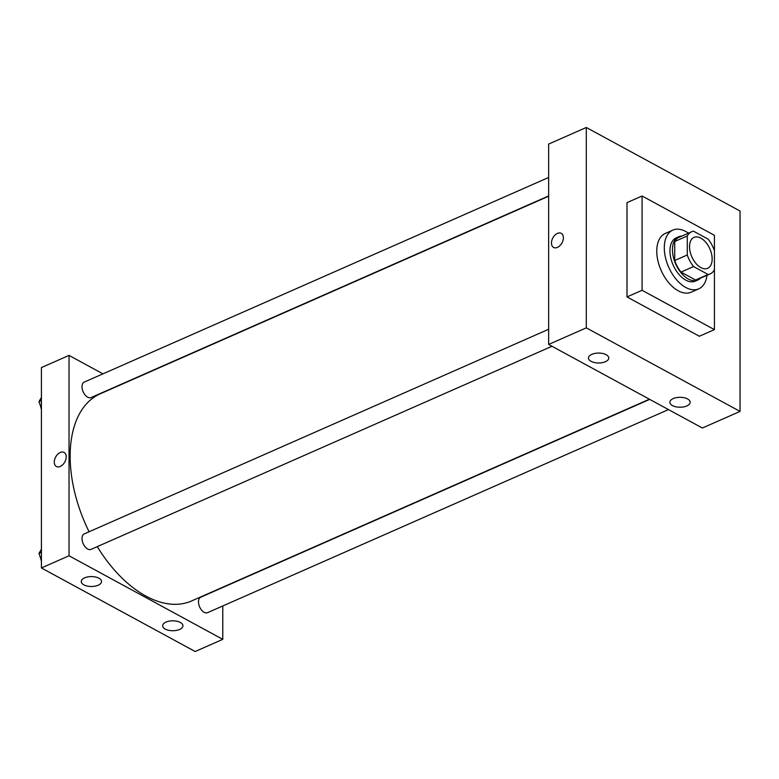 <?xml version="1.0" encoding="UTF-8"?>
<svg xmlns="http://www.w3.org/2000/svg" width="779" height="779" viewBox="0 0 779 779"><rect width="100%" height="100%" fill="white"/><g stroke="black" fill="none" stroke-linecap="round" stroke-linejoin="round"><path stroke-width="1.17" d="M712.152 258.998A16.895 9.854 -113.8 0 1 707.653 268.307A16.895 9.854 -113.8 0 1 691.82 256.827A16.895 9.854 -113.8 0 1 694.031 237.391A16.895 9.854 -113.8 0 1 705.881 242.405A16.895 9.854 -113.8 0 1 712.152 258.998M708.14 239.134L693.553 231.207A23.019 13.428 -113.8 0 0 691.557 231.791A23.019 13.428 -113.8 0 0 687.273 235.969L687.273 254.986A23.019 13.428 -113.8 0 0 693.553 266.564L708.14 274.49A23.019 13.428 -113.8 0 0 710.127 273.916A23.019 13.428 -113.8 0 0 714.411 269.729L714.411 250.721A23.019 13.428 -113.8 0 0 708.14 239.134M693.553 266.564L680.992 272.095L695.579 280.031L708.14 274.49M710.127 273.916L697.565 279.447A23.019 13.428 -113.8 0 1 695.579 280.031M680.992 272.095A23.019 13.428 -113.8 0 1 674.721 260.517L687.273 254.986M691.557 231.791L679.006 237.322A23.019 13.428 -113.8 0 0 674.721 241.509L674.721 260.517M681.917 236.037A23.652 13.798 66.2 0 0 678.752 236.738A23.652 13.798 66.2 0 0 673.28 256.778A23.652 13.798 66.2 0 0 688.285 279.009A23.652 13.798 66.2 0 0 697.828 280.031A23.652 13.798 66.2 0 0 700.477 278.161M697.828 280.031L695.316 281.131A23.652 13.798 -113.8 0 1 685.773 280.119A23.652 13.798 -113.8 0 1 670.768 257.888A23.652 13.798 -113.8 0 1 676.24 237.848L678.752 236.738M674.721 241.509L687.273 235.969M707.011 275.289A32.105 18.735 -113.8 0 1 698.724 288.863A32.105 18.735 -113.8 0 1 668.635 267.041A32.105 18.735 -113.8 0 1 672.832 230.117A32.105 18.735 -113.8 0 1 688.441 233.164M698.724 288.863L691.187 292.183A32.105 18.735 -113.8 0 1 661.098 270.362A32.105 18.735 -113.8 0 1 665.305 233.437L672.832 230.117M714.421 235.326L714.421 329.614L642.071 290.294L642.071 195.996L714.421 235.326M714.421 329.614L699.357 336.255L626.998 296.935L626.998 202.637L642.071 195.996M586.305 327.852L586.305 127.483L740.05 211.041L740.05 411.419L586.305 327.852L548.64 344.454L702.385 428.012L740.05 411.419L586.305 327.852L586.305 127.483L548.64 144.076L548.64 344.454M626.998 296.935L642.071 290.294M591.845 354.338A10.137 4.956 0 0 1 602.751 353.491A10.137 4.956 0 0 1 608.759 358.028A10.137 4.956 0 0 1 602.255 362.654A10.137 4.956 0 0 1 591.095 361.349A10.137 4.956 0 0 1 588.486 358.028A10.137 4.956 0 0 1 591.845 354.338M686.805 405.956A10.137 4.956 0 0 1 672.491 405.586A10.137 4.956 0 0 1 669.882 402.266A10.137 4.956 0 0 1 680.018 397.309A10.137 4.956 0 0 1 690.155 402.266A10.137 4.956 0 0 1 686.805 405.956M740.05 411.419L740.05 211.041L586.305 127.483M561.26 233.34A8.024 5.2 -61.5 0 0 557.433 233.398A8.024 5.2 118.5 0 1 561.26 233.34A8.024 5.2 118.5 0 1 562 242.873A8.024 5.2 118.5 0 1 553.596 247.44A8.024 5.2 118.5 0 1 551.824 240.468A8.024 5.2 118.5 0 1 557.433 233.388A8.024 5.2 -61.5 0 0 551.824 240.468A8.024 5.2 -61.5 0 0 553.596 247.44M649.404 399.218L191.546 600.969A113.198 66.049 -113.8 0 1 97.268 546.624M89.088 531.775A113.198 66.049 -113.8 0 1 100.257 393.794L548.64 196.22M551.98 346.266L91.065 549.361A8.452 4.927 -113.8 0 1 83.149 543.615A8.452 4.927 -113.8 0 1 84.259 533.897L548.64 329.274M668.46 409.579L207.555 612.674A8.452 4.927 -113.8 0 1 204.147 612.313A8.452 4.927 -113.8 0 1 198.781 604.368A8.452 4.927 -113.8 0 1 200.739 597.211L649.705 399.384M548.64 195.928L91.065 397.553A8.452 4.927 -113.8 0 1 87.657 397.183A8.452 4.927 -113.8 0 1 82.301 389.247A8.452 4.927 -113.8 0 1 84.259 382.09L548.64 177.466M222.775 639.345L69.029 555.787L41.414 567.959L195.159 651.517L222.775 639.345L222.775 605.965M102.955 373.852L69.029 355.409L69.029 555.787M84.609 577.843A10.137 4.956 0 0 1 95.515 577.005A10.137 4.956 0 0 1 101.533 581.533A10.137 4.956 0 0 1 95.028 586.168A10.137 4.956 0 0 1 83.859 584.854A10.137 4.956 0 0 1 81.259 581.533A10.137 4.956 0 0 1 84.609 577.843M179.569 629.461A10.137 4.956 0 0 1 165.255 629.091A10.137 4.956 0 0 1 162.655 625.771A10.137 4.956 0 0 1 172.792 620.814A10.137 4.956 0 0 1 182.929 625.771A10.137 4.956 0 0 1 179.569 629.461M69.029 355.409L41.414 367.581L41.414 567.959M66.205 456.845A8.024 5.2 118.5 0 1 62.768 464.703A8.024 5.2 118.5 0 1 56.409 466.524A8.024 5.2 118.5 0 1 55.669 456.991A8.024 5.2 118.5 0 1 64.073 452.424A8.024 5.2 118.5 0 1 66.205 456.845M64.073 452.424A8.024 5.2 -61.5 0 0 55.679 456.991A8.024 5.2 -61.5 0 0 56.409 466.524M41.414 397.436L38.95 401.652L41.414 408.537M38.95 401.652L41.414 400.562M41.414 409.306A8.452 4.927 -113.8 0 1 40.683 406.511M41.414 549.244L38.95 553.46L41.414 560.354M38.95 553.46L41.414 552.379M41.414 561.114A8.452 4.927 -113.8 0 1 40.683 558.329"/></g></svg>
